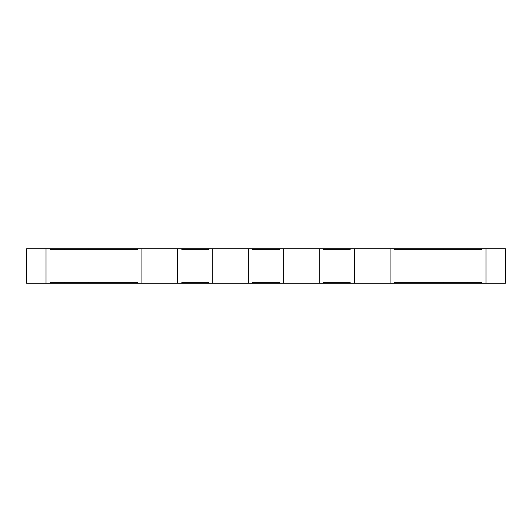 <?xml version="1.0" encoding="UTF-8"?>
<svg xmlns="http://www.w3.org/2000/svg" width="532" height="532" viewBox="0 0 532 532"><rect width="100%" height="100%" fill="white"/><g stroke="black" fill="none" stroke-linecap="round" stroke-linejoin="round"><path stroke-width="0.8" d="M394.438 283.237L394.438 282.279L481.58 282.279L481.58 283.237L390.076 283.237L390.076 248.763L350.149 248.763L350.149 249.721L323.576 249.721L323.576 248.763L279.287 248.763L279.287 249.721L252.713 249.721L252.713 248.763L208.424 248.763L208.424 249.721L181.851 249.721L181.851 248.763L137.562 248.763L137.562 249.721L50.42 249.721L50.42 248.763L26.6 248.763L26.6 283.237L46.025 283.237L46.025 248.763M350.149 283.237L323.576 283.237L323.576 282.279L350.149 282.279L350.149 283.237L390.076 283.237M279.287 283.237L252.713 283.237L252.713 282.279L279.287 282.279L279.287 283.237L323.576 283.237M208.424 283.237L181.851 283.237L181.851 282.279L208.424 282.279L208.424 283.237L252.713 283.237M46.025 283.237L50.42 283.237L50.42 282.279L137.562 282.279L137.562 283.237L181.851 283.237M137.562 283.237L50.42 283.237M505.4 282.279L505.4 248.763L481.58 248.763L481.58 249.721L394.438 249.721L394.438 248.763L390.076 248.763M505.4 249.721L505.4 248.763M481.58 283.237L485.975 283.237L485.975 248.763M354.512 283.237L354.512 248.763M319.213 283.237L319.213 248.763M283.649 283.237L283.649 248.763M248.351 283.237L248.351 248.763M212.787 283.237L212.787 248.763M177.488 283.237L177.488 248.763M141.924 283.237L141.924 248.763M485.975 283.237L505.4 283.237M50.42 248.763L137.562 248.763M181.851 248.763L208.424 248.763M252.713 248.763L279.287 248.763M323.576 248.763L350.149 248.763M394.438 248.763L481.58 248.763M88.844 248.763L88.844 249.721L64.904 249.721L64.904 248.763M443.156 248.763L443.156 249.721L467.096 249.721L467.096 248.763M64.904 283.237L64.904 282.279L88.844 282.279L88.844 283.237M467.096 283.237L467.096 282.279L443.156 282.279L443.156 283.237"/></g></svg>
